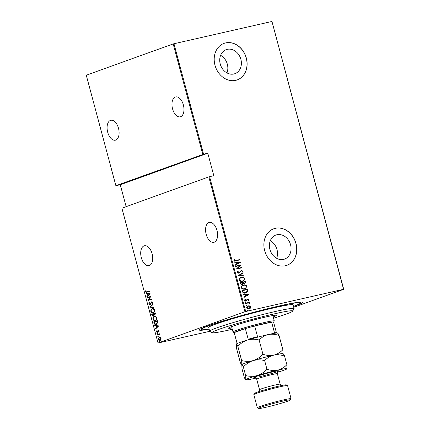 <?xml version="1.0" encoding="UTF-8"?>
<svg xmlns="http://www.w3.org/2000/svg" width="430" height="430" viewBox="0 0 430 430"><rect width="100%" height="100%" fill="white"/><g stroke="black" fill="none" stroke-linecap="round" stroke-linejoin="round"><path stroke-width="0.64" d="M209.125 329.16A53.406 3.042 -15 0 1 199.332 329.794A53.406 3.042 -15 0 1 227.33 319.651A53.406 3.042 -15 0 1 279.194 305.972A53.406 3.042 -15 0 1 302.333 302.193A53.406 3.042 -15 0 1 293.539 306.542M283.537 259.397A12.776 10.556 70.2 0 0 284.563 259.096A12.776 10.556 70.2 0 0 290.374 244.111A12.776 10.556 70.2 0 0 276.936 234.753A12.776 10.556 70.2 0 0 275.91 235.049A12.776 10.556 70.2 0 0 270.099 250.034A12.776 10.556 70.2 0 0 283.537 259.397M276.624 258.306A12.776 10.556 70.2 0 0 270.298 240.719M233.861 73.992A12.776 10.556 70.2 0 0 234.887 73.691A12.776 10.556 70.2 0 0 240.698 58.706A12.776 10.556 70.2 0 0 227.255 49.348A12.776 10.556 70.2 0 0 226.228 49.643A12.776 10.556 70.2 0 0 220.418 64.629A12.776 10.556 70.2 0 0 233.861 73.992M226.949 72.901A12.776 10.556 70.2 0 0 220.617 55.314M235.678 80.362A19.42 16.044 70.2 0 0 237.236 79.905A19.42 16.044 70.2 0 0 246.067 57.131A19.42 16.044 70.2 0 0 225.642 42.903A19.42 16.044 70.2 0 0 224.084 43.36A19.42 16.044 70.2 0 0 215.253 66.134A19.42 16.044 70.2 0 0 235.678 80.362M237.188 79.921A19.42 16.044 70.2 0 0 245.955 57.136A19.42 16.044 70.2 0 0 225.54 42.941A19.42 16.044 70.2 0 0 224.03 43.376M285.359 265.762A19.42 16.044 70.2 0 0 286.917 265.31A19.42 16.044 70.2 0 0 295.749 242.536A19.42 16.044 70.2 0 0 275.324 228.308A19.42 16.044 70.2 0 0 273.76 228.765A19.42 16.044 70.2 0 0 264.934 251.539A19.42 16.044 70.2 0 0 285.359 265.762M286.864 265.326A19.42 16.044 70.2 0 0 295.636 242.541A19.42 16.044 70.2 0 0 275.216 228.346A19.42 16.044 70.2 0 0 273.711 228.781M152.123 253.764A10.196 5.714 77.2 0 1 148.974 265.654A10.196 5.714 77.2 0 1 141.309 257.656A10.196 5.714 77.2 0 1 144.458 245.767A10.196 5.714 77.2 0 1 152.123 253.764M118.503 128.291A10.196 5.714 77.2 0 1 115.353 140.18A10.196 5.714 77.2 0 1 107.688 132.182A10.196 5.714 77.2 0 1 110.838 120.293A10.196 5.714 77.2 0 1 118.503 128.291M183.368 104.936A10.196 5.714 77.2 0 1 180.218 116.826A10.196 5.714 77.2 0 1 172.559 108.833A10.196 5.714 77.2 0 1 175.709 96.944A10.196 5.714 77.2 0 1 183.368 104.936M216.989 230.415A10.196 5.714 77.2 0 1 213.844 242.305A10.196 5.714 77.2 0 1 206.18 234.307A10.196 5.714 77.2 0 1 209.329 222.417A10.196 5.714 77.2 0 1 216.989 230.415M159.32 341.452L159.637 341.7L159.428 342.14L159.035 341.914L159.245 341.468L159.637 341.7M159.428 342.14L159.035 341.914L159.562 341.398M157.971 336.41L158.288 336.658L158.079 337.098L157.686 336.873L157.896 336.427L158.288 336.658M158.079 337.098L157.686 336.873L158.208 336.357M157.138 333.304L157.455 333.546L157.246 333.992L156.853 333.761L157.063 333.32L157.455 333.546M157.246 333.992L156.853 333.761L157.375 333.25M158.745 325.892L155.617 328.955L155.52 328.59L156.531 327.633L156.09 325.999L154.789 325.875L154.692 325.51L158.745 325.892M155.638 320.42C154.725 320.871 153.913 320.431 153.204 319.092C153.123 317.523 153.569 316.625 154.542 316.394L154.225 316.464C155.139 316.012 155.956 316.448 156.671 317.77C156.762 319.356 156.31 320.264 155.327 320.49C154.408 320.947 153.601 320.5 152.892 319.162C152.811 317.598 153.257 316.695 154.225 316.464L154.488 316.389M153.569 312.691C152.65 313.142 151.838 312.701 151.134 311.363C151.054 309.793 151.5 308.896 152.467 308.665L152.155 308.735C153.069 308.278 153.886 308.713 154.601 310.035C154.687 311.626 154.241 312.535 153.252 312.76C152.338 313.212 151.527 312.771 150.817 311.433C150.737 309.863 151.183 308.966 152.155 308.735L152.419 308.659M151.709 301.828L152.58 302.505L152.242 303.725L151.935 303.494L152.198 302.596L151.596 302.209L150.059 304.607L148.791 303.854L149.264 302.403L149.532 302.666L149.162 303.731L149.973 304.268L151.607 301.844M152.376 303.521L152.516 302.521L151.596 302.209M150.124 293.712L146.99 296.77L146.893 296.404L147.904 295.453L147.469 293.814L146.168 293.69L146.071 293.325L150.124 293.712M147.06 292.233L145.555 291.776L145.716 290.691L146.049 290.793L145.931 291.669L147.006 291.884L149.403 291.019L149.495 291.357L146.56 292.384M146.743 291.97L149.414 291.056M147.307 297.947L147.216 297.614L150.823 296.313L148.678 299.941L151.521 298.92L151.607 299.253L148.006 300.554L150.14 296.926L147.307 297.947M149.764 307.106L152.913 304.128L153.016 304.494L150.468 306.902L153.741 307.208L153.838 307.574L149.785 307.192L152.962 304.311M154.881 315.125L153.999 314.964L153.284 316.066L151.93 315.206L151.656 314.169L155.257 312.868L155.456 313.604L154.752 315.163M156.337 324.457C155.429 324.962 154.666 324.51 154.048 323.102L153.725 321.898L157.326 320.603L157.74 322.667L156.047 324.542M157.321 332.395L156.332 331.82L156.466 330.863L156.654 331.691L157.219 332.067L158.192 330.423L159.084 330.928L158.912 331.826L158.294 330.756L157.208 332.428M159.003 331.632L159.068 330.96L158.294 330.756M157.434 332.014L157.756 331.804L157.445 331.874M160.143 335.013L159.358 334.363L157.235 335.008L157.149 334.669L159.783 333.723L159.482 334.196L160.121 335.169L158.971 334.438M160.1 340.334C159.428 340.651 158.842 340.313 158.342 339.313L159.288 337.308L160.331 337.373L161.067 338.329L160.927 339.598L159.933 340.383M160.417 340.264C159.74 340.582 159.154 340.243 158.654 339.238L159.471 337.254M208.803 176.891L121.9 208.174L158.03 343.016L244.933 311.734L208.803 176.891L209.582 176.676L245.713 311.513L343.57 289.304L271.97 21.505L343.731 289.309L293.744 307.305M173.956 43.709L203.562 154.203L115.874 185.701L86.269 75.207L173.177 43.924L271.808 21.5M202.783 154.418L173.177 43.924M249.835 305.923L250.798 306.886L250.437 308.149L249.115 308.869C248.083 309.181 247.261 308.831 246.648 307.826C246.68 306.676 247.234 306.015 248.303 305.843L249.835 305.923L250.798 306.886M249.481 308.767L249.115 308.869M247.954 305.945L249.631 305.999M245.476 303.188L249.491 302.279L249.577 302.613L248.992 302.747L249.851 303.36L249.803 303.72L248.309 302.978L245.568 303.526L245.476 303.188M248.814 299.484L248.449 300.377L248.04 300.215L248.32 299.586L247.669 299.302L246.025 300.925L244.638 300.339L244.96 299.382L245.396 299.533L245.132 300.215L245.917 300.591L247.562 298.974L248.814 299.484L248.244 300.446M247.669 299.302L246.025 300.925M244.858 299.495L245.186 299.602L244.923 300.29L245.707 300.667L246.272 300.409M246.981 299.242L247.562 298.974L248.61 299.56M242.38 291.621L242.058 290.417L247.546 289.17L247.89 291.234L245.584 293.002C244.186 293.486 243.117 293.029 242.38 291.621M239.983 282.682L245.471 281.44L245.67 282.171L244.632 283.682L243.348 283.51L242.149 284.601L240.262 283.725L239.983 282.682M238.091 275.625L243.133 272.701L243.229 273.066L239.161 275.426L243.955 275.775L244.052 276.146L238.091 275.625M235.64 266.466L235.549 266.127L241.036 264.885L237.408 268.471L241.735 267.487L241.827 267.825L236.339 269.072L239.956 265.487L235.64 266.466M235.968 260.419L239.618 259.591L239.709 259.924L236 260.768C235.156 261.166 234.436 261.01 233.834 260.295L234.216 259.209L234.694 259.317L234.404 260.193L235.764 260.494L239.618 259.591M209.582 176.676L213.817 175.714L207.798 153.241L203.562 154.203M240.338 262.278L235.323 265.288L235.226 264.923L236.839 263.982L236.403 262.348L234.5 262.209L234.398 261.843L240.359 262.364M241.429 270.766L238.854 273.136L237.07 272.373L237.957 270.932L238.322 271.196L237.634 272.249L238.768 272.797L241.316 270.438L242.843 271.072L242.187 272.287L241.762 272.05L242.273 271.158L241.182 270.852M237.801 271.04L238.118 271.271L237.43 272.324L238.564 272.873L239.274 272.539M241.09 270.502L242.843 271.072M240.805 277.463L241.418 277.275C242.826 276.834 243.977 277.28 244.863 278.608L243.057 281.15L242.525 281.306C241.117 281.741 239.978 281.29 239.101 279.952C239.182 278.387 239.956 277.495 241.418 277.275L240.913 277.425M242.88 285.192L243.493 285.009C244.901 284.569 246.046 285.009 246.933 286.337L245.127 288.885L244.6 289.035C243.192 289.476 242.047 289.024 241.176 287.681C241.257 286.117 242.031 285.224 243.493 285.009L242.982 285.154M248.965 294.464L243.95 297.474L243.848 297.108L245.465 296.168L245.025 294.534L243.122 294.394L243.025 294.029L248.986 294.55M245.379 301.892L246.073 302.07L245.707 302.51L245.159 302.279L245.53 301.838L245.159 302.279M245.32 301.914L246.073 302.07L245.707 302.51M246.213 305.004L246.906 305.182L246.54 305.623L245.992 305.391L246.363 304.951L245.992 305.391M246.153 305.026L246.906 305.182L246.54 305.623M247.567 310.046L248.26 310.223L247.89 310.664L247.347 310.433L247.712 309.992L247.347 310.433M247.508 310.068L248.26 310.223L247.89 310.664M207.798 153.241L120.271 184.744L115.874 185.701M209.754 331.315L158.03 343.016M120.271 184.744L126.141 206.647M245.713 311.513L244.933 311.734M239.413 259.661L239.494 259.973M234.135 259.311L234.694 259.317M234.49 259.392L234.415 259.919M234.2 260.268L235.764 260.494M240.155 262.434L235.312 265.251M234.425 261.934L240.133 262.354M237.011 262.391L237.15 263.757L239.295 262.558L237.011 262.391L237.355 263.687M235.554 266.154L241.036 264.885M240.848 265.03L237.408 268.471M237.204 268.546L241.735 267.487M241.531 267.562L241.612 267.874M238.564 272.873L239.064 272.609L238.564 272.873M242.638 271.147L241.977 272.362M241.225 270.841L240.789 271.179M240.58 271.255L240.381 271.825M240.171 271.9L238.645 273.211M242.934 272.813L243.229 273.066M243.025 273.141L239.161 275.426M238.956 275.501L243.955 275.775M243.751 275.85L243.826 276.125M241.214 277.35C242.622 276.909 243.772 277.355 244.659 278.683L244.863 278.608M244.659 278.683L242.955 281.188M241.305 277.689C240.123 277.871 239.505 278.602 239.456 279.882C240.15 281.01 241.074 281.397 242.235 281.043L242.74 280.887M240.999 277.769L241.515 277.613C240.327 277.796 239.709 278.527 239.66 279.806C240.354 280.935 241.284 281.322 242.439 280.967L242.638 280.924M242.235 281.043L242.439 280.967C243.633 280.785 244.256 280.043 244.304 278.753C243.595 277.64 242.665 277.259 241.515 277.613M239.988 282.709L245.471 281.44M245.267 281.51L245.67 282.171M245.465 282.247L244.423 283.752M241.945 284.671L243.348 283.51M241.853 284.337L242.864 283.375L242.676 282.429L240.639 282.892L240.564 283.461L242.111 284.252M244.326 283.418L245.121 282.365L244.998 281.903L243.24 282.3L243.095 282.601L244.584 283.332M243.095 282.601L244.493 283.37M240.564 283.461L242.02 284.289M240.639 282.892L240.768 283.392M243.289 285.079C244.697 284.638 245.842 285.085 246.729 286.412L246.933 286.337M246.729 286.412L245.025 288.917M243.38 285.418C242.192 285.601 241.574 286.332 241.526 287.611C242.219 288.745 243.149 289.132 244.304 288.772L244.815 288.616M243.068 285.504L243.584 285.343C242.396 285.525 241.784 286.262 241.735 287.536C242.429 288.67 243.353 289.057 244.509 288.697L244.708 288.659M244.304 288.772L244.509 288.697C245.702 288.514 246.325 287.777 246.379 286.482C245.67 285.369 244.734 284.993 243.584 285.343M242.063 290.443L247.546 289.17M247.336 289.245L247.755 289.954M247.551 290.03L247.89 291.234M247.68 291.309L246.1 292.857M245.293 292.739L247.314 291.153L247.073 289.632L242.708 290.621L243.063 292.244L245.858 292.567M243.063 292.244L245.761 292.604M242.708 290.621L243.273 292.169M248.782 294.62L243.939 297.436M243.047 294.12L248.755 294.539M245.632 294.577L245.777 295.942L247.916 294.743L245.632 294.577L245.981 295.872M246.406 300.721L245.82 301M245.707 300.667L246.067 300.484L245.707 300.667M245.869 302.145L245.503 302.586M245.487 303.214L249.491 302.279M249.282 302.354L249.368 302.661M249.851 303.36L248.992 302.747M249.647 303.435L249.599 303.795M246.702 305.257L246.336 305.698M250.593 306.961L250.437 308.149M250.228 308.219L248.911 308.944M248.185 306.257L246.933 307.789L249.185 308.493M248.024 306.3L247.137 307.713L249.077 308.536M248.82 308.611L250.303 306.993L248.395 306.181M248.051 310.299L247.685 310.739M146.727 292.341L145.555 291.776M145.867 291.707L146.028 290.615M146.893 291.943L147.318 291.814M147.259 296.523L146.893 296.404M147.205 296.334L147.904 295.453M148.221 295.378L147.78 293.744L147.469 293.814M147.78 293.744L146.168 293.69M148.226 295.147L149.753 293.932L147.882 293.851L148.226 295.147L149.441 294.002L147.882 293.851M149.753 293.932L149.441 294.002M147.608 297.839L147.216 297.614M147.533 297.538L150.833 296.351M151.532 298.958L148.678 299.941M148.307 300.441L147.984 300.479M148.296 300.403L150.14 296.926M150.371 304.531L148.791 303.854M149.102 303.784L149.575 302.333M150.602 303.929L151.312 302.22L151 302.29M151.312 302.22L151.806 301.806M152.247 303.419L151.935 303.494M152.516 302.521L152.198 302.596M153.811 307.471L149.785 307.192M151.134 311.363L150.817 311.433M153.118 312.438L153.478 312.352C154.268 312.159 154.628 311.411 154.547 310.116C153.972 309.009 153.311 308.638 152.559 308.998M153.478 312.352L153.166 312.422C153.956 312.228 154.311 311.481 154.236 310.186C153.66 309.079 152.994 308.708 152.247 309.068L152.607 308.982M154.547 310.116L154.236 310.186M152.247 309.068C151.462 309.267 151.107 310.003 151.183 311.288C151.752 312.411 152.413 312.793 153.166 312.422L153.268 312.416M153.596 315.996L152.247 315.136L151.967 314.094L151.656 314.169M151.967 314.094L155.268 312.906M155.198 315.05L153.999 314.964M152.247 315.136L151.93 315.206M153.37 315.69L153.972 314.765L153.768 313.814L152.112 314.368L153.193 315.733L153.66 314.835L153.451 313.889M154.956 314.749L155.289 313.266L153.822 313.755L154.784 314.787L154.977 313.336M155.413 313.728L155.101 313.798M153.972 314.765L153.66 314.835M153.204 319.092L152.892 319.162M155.192 320.173L155.547 320.087C156.343 319.888 156.697 319.146 156.622 317.845C156.042 316.738 155.38 316.367 154.633 316.727M155.547 320.087L155.235 320.156C156.025 319.958 156.386 319.216 156.305 317.921C155.73 316.808 155.069 316.437 154.316 316.802L154.682 316.716M156.622 317.845L156.305 317.921M154.316 316.802C153.531 316.996 153.177 317.732 153.257 319.017C153.822 320.146 154.483 320.522 155.235 320.156L155.338 320.146M156.649 324.387C155.746 324.887 154.983 324.435 154.359 323.032L154.048 323.102M154.359 323.032L154.037 321.828L153.725 321.898M154.037 321.828L157.337 320.64M156.187 324.145L157.659 322.521L157.364 321L154.182 322.102L154.698 323.645L156.246 324.123L157.348 322.591L157.047 321.07M157.659 322.521L157.348 322.591M155.88 328.708L155.52 328.59M155.832 328.52L156.531 327.633M156.843 327.563L156.402 325.929L156.09 325.999M156.402 325.929L154.789 325.875M156.853 327.332L158.38 326.117L156.504 326.037L156.853 327.332L158.063 326.187L156.504 326.037M158.38 326.117L158.063 326.187M158.939 331.6L158.622 331.67M158.605 330.686L159.068 330.96L158.369 330.74M157.633 332.325L156.332 331.82M156.644 331.75L156.778 330.788M157.756 331.804L157.907 331.267L157.595 331.337M157.907 331.267L158.132 330.632L157.821 330.702M158.132 330.632L158.503 330.353M157.557 333.922L157.165 333.691M157.541 334.9L157.149 334.669M157.461 334.599L159.793 333.761M160.1 335.008L159.788 335.077M160.094 334.787L159.783 334.857M158.391 337.029L157.998 336.803M158.654 339.238L158.342 339.313M160.078 339.985L161.056 338.372L159.831 337.534L159.379 337.647L158.665 339.195L160.008 340.001L160.745 338.442L159.379 337.647M161.056 338.372L160.745 338.442M159.74 342.07L159.353 341.845M273.55 318.227A41.753 2.376 165 0 0 292.685 311.121A41.753 2.376 165 0 0 274.523 313.814A41.753 2.376 165 0 0 231.958 325.112A41.753 2.376 165 0 0 212.157 332.702A41.753 2.376 165 0 0 230.249 329.751A41.753 2.376 165 0 0 232.281 329.283M212.157 332.702L209.781 331.337A43.693 2.489 -15 0 1 209.679 331.218A43.693 2.489 -15 0 1 231.555 323.081A43.693 2.489 -15 0 1 275.05 311.567A43.693 2.489 -15 0 1 294.088 308.6A43.693 2.489 -15 0 1 294.055 308.756L292.685 311.121M231.937 327.999A24.763 1.408 -15 0 1 228.47 328.187A24.763 1.408 -15 0 1 240.864 323.58A24.763 1.408 -15 0 1 265.514 317.055A24.763 1.408 -15 0 1 276.302 315.373A24.763 1.408 -15 0 1 273.2 316.942M293.486 306.348A51.46 2.929 165 0 0 300.586 302.844A51.46 2.929 165 0 0 278.167 306.343A51.46 2.929 165 0 0 226.932 319.898A51.46 2.929 165 0 0 201.17 329.482A51.46 2.929 165 0 0 209.077 328.966M294.088 308.6L293.083 304.854A43.693 2.489 165 0 0 274.05 307.821A43.693 2.489 165 0 0 230.55 319.334A43.693 2.489 165 0 0 208.674 327.472L209.679 331.218M234.205 332.707L233.055 332.051A21.36 1.215 -15 0 1 233.006 331.992A21.36 1.215 -15 0 1 243.702 328.015A21.36 1.215 -15 0 1 264.966 322.387A21.36 1.215 -15 0 1 274.275 320.936A21.36 1.215 -15 0 1 274.259 321.011L273.593 322.156M273.695 333.594L274.501 332.815A20.393 1.161 -15 0 1 276.447 332.798L273.587 322.124A20.393 1.161 165 0 0 271.636 322.14A20.393 1.161 165 0 0 264.703 323.505A20.393 1.161 165 0 0 254.678 325.988A20.393 1.161 165 0 0 245.347 328.595L234.205 332.605A20.393 1.161 165 0 0 234.194 332.675L237.054 343.35A20.393 1.161 -15 0 1 237.07 343.28L237.844 343.618M247.728 340.06L248.207 339.27L245.347 328.595A20.393 1.161 165 0 0 234.205 332.605L237.07 343.28M274.501 332.815L271.636 322.14L254.678 325.988L257.538 336.663L258.64 337.007M248.207 339.27A20.393 1.161 -15 0 1 257.538 336.663M253.829 394.6L254.517 393.412A16.507 0.941 -15 0 1 263.171 390.279A16.507 0.941 -15 0 1 279.204 386.049A16.507 0.941 -15 0 1 286.353 384.882L287.541 385.565A17.48 0.994 165 0 0 279.968 386.801A17.48 0.994 165 0 0 262.993 391.279A17.48 0.994 165 0 0 253.829 394.6A17.48 0.994 165 0 0 253.818 394.659L257.333 407.769A17.48 0.994 -15 0 1 266.079 404.517A17.48 0.994 -15 0 1 283.483 399.911A17.48 0.994 -15 0 1 291.094 398.723A17.48 0.994 -15 0 1 291.083 398.787L290.395 399.97A16.507 0.941 165 0 0 283.214 401.034A16.507 0.941 165 0 0 266.39 405.501A16.507 0.941 165 0 0 258.559 408.5A16.507 0.941 165 0 0 265.713 407.334A16.507 0.941 165 0 0 281.741 403.103A16.507 0.941 165 0 0 290.395 399.97M291.094 398.723L287.584 385.613A17.48 0.994 165 0 0 287.541 385.565M282.854 349.714C280.269 352.417 277.232 354.234 273.749 355.159C277.302 354.487 280.903 354.798 284.563 356.088C283.816 354.379 283.3 353.616 283.021 353.809L282.854 349.714L279.043 335.486C278.296 333.777 277.78 333.019 277.506 333.207M283.225 353.777L283.004 353.648A21.36 1.215 165 0 0 273.749 355.159C270.201 355.83 266.595 355.519 262.934 354.234L259.123 340.006C261.709 337.303 264.74 335.486 268.229 334.562C271.776 333.89 275.377 334.196 279.043 335.486M262.934 354.234C260.155 357.212 256.893 359.329 253.146 360.587C249.373 361.582 245.541 361.571 241.649 360.571L237.838 346.344C240.617 343.366 243.88 341.248 247.626 339.99C251.394 338.996 255.226 339.001 259.123 340.006M241.649 360.571L241.816 364.667C241.547 364.86 241.031 364.102 240.279 362.388L236.468 348.16L236.301 344.065C236.57 343.866 237.086 344.629 237.838 346.344M277.404 372.358A21.36 1.215 165 0 0 287.036 368.789A21.36 1.215 165 0 0 287.052 368.768A21.36 1.215 165 0 0 277.764 370.144A21.36 1.215 165 0 0 257.161 375.573A21.36 1.215 165 0 0 245.831 379.647C245.562 379.846 245.046 379.088 244.294 377.368L241.988 368.763L241.816 364.667C242.09 364.468 242.606 365.226 243.358 366.946C246.137 363.963 249.4 361.845 253.146 360.587C256.914 359.598 260.747 359.604 264.644 360.609C267.234 357.9 270.266 356.083 273.749 355.159A21.36 1.215 165 0 0 253.146 360.587A21.36 1.215 165 0 0 241.816 364.667L241.762 364.78M277.705 333.175L277.484 333.051A21.36 1.215 -15 0 0 268.229 334.562A21.36 1.215 165 0 0 247.626 339.99A21.36 1.215 165 0 0 236.301 344.065M287.036 368.789L286.869 364.694C284.278 367.403 281.241 369.219 277.764 370.144C274.211 370.81 270.604 370.504 266.949 369.214C264.171 372.192 260.908 374.31 257.161 375.573C253.388 376.562 249.556 376.556 245.664 375.551L245.831 379.647A21.36 1.215 165 0 0 245.852 379.803A21.36 1.215 165 0 0 255.108 378.298A21.36 1.215 165 0 0 256.006 378.088M245.664 375.551L243.358 366.946M266.949 369.214L264.644 360.609M286.869 364.694L284.563 356.088M258.559 408.5L257.371 407.817A17.48 0.994 -15 0 1 257.333 407.769M150.995 303.026L150.677 303.096M153.827 314.04L153.515 314.11M157.439 321.274L157.122 321.344M254.963 377.594A13.013 0.742 -15 0 1 258.29 375.809A13.013 0.742 -15 0 1 273.335 371.735A13.013 0.742 -15 0 1 277.001 371.816A13.013 0.742 -15 0 1 259.709 376.664M259.279 391.488L259.532 389.72A10.68 0.607 -15 0 1 264.88 387.731A10.68 0.607 -15 0 1 275.512 384.914A10.68 0.607 -15 0 1 280.166 384.189L277.355 373.702A10.68 0.607 165 0 0 272.701 374.428A10.68 0.607 165 0 0 262.069 377.239A10.68 0.607 165 0 0 256.721 379.228C255.436 376.906 255.189 377.943 254.786 377.578M158.337 330.745L158.654 330.675M300.377 302.059L300.586 302.844M200.96 328.697L201.17 329.482M274.275 320.936L272.835 315.561M233.006 331.992L231.566 326.623M259.532 389.72L256.721 379.228M280.166 384.189L281.268 385.597M278.205 371.305L278.205 371.305C278.043 371.821 277.307 371.042 277.355 373.702"/></g></svg>
